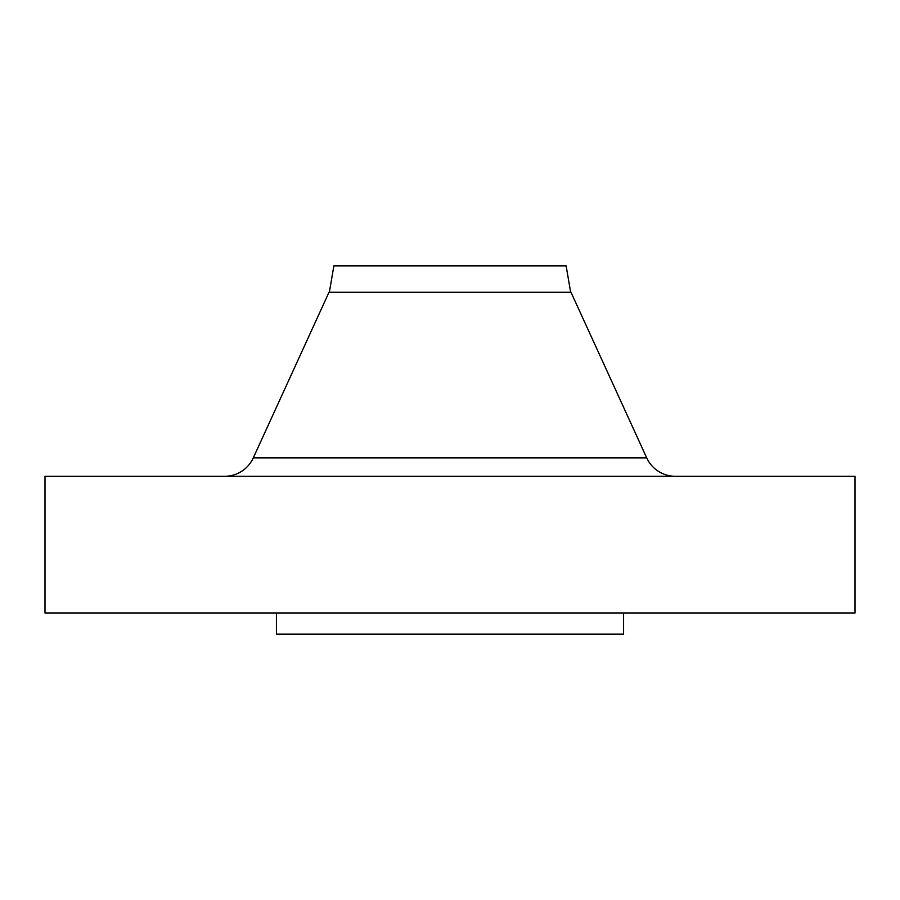 <?xml version="1.0" encoding="UTF-8"?>
<svg xmlns="http://www.w3.org/2000/svg" width="900" height="900" viewBox="0 0 900 900"><rect width="100%" height="100%" fill="white"/><g stroke="black" fill="none" stroke-linecap="round" stroke-linejoin="round"><path stroke-width="1.35" d="M570.645 292.207L566.134 265.905L333.866 265.905L329.355 292.207L333.866 265.905L566.134 265.905L570.645 292.207M224.595 476.303A31.556 31.556 0 0 0 253.294 457.864L329.029 292.207L570.971 292.207L646.706 457.864L570.971 292.207L329.029 292.207L253.294 457.864L646.706 457.864A31.556 31.556 0 0 0 675.405 476.303M855 613.058L855 476.303L45 476.303L45 613.058L855 613.058L45 613.058L45 476.303L855 476.303L855 613.058M623.576 634.095L623.576 613.058L623.576 634.095L276.424 634.095L623.576 634.095M276.424 613.058L276.424 634.095L276.424 613.058M253.294 457.864L646.706 457.864"/></g></svg>

